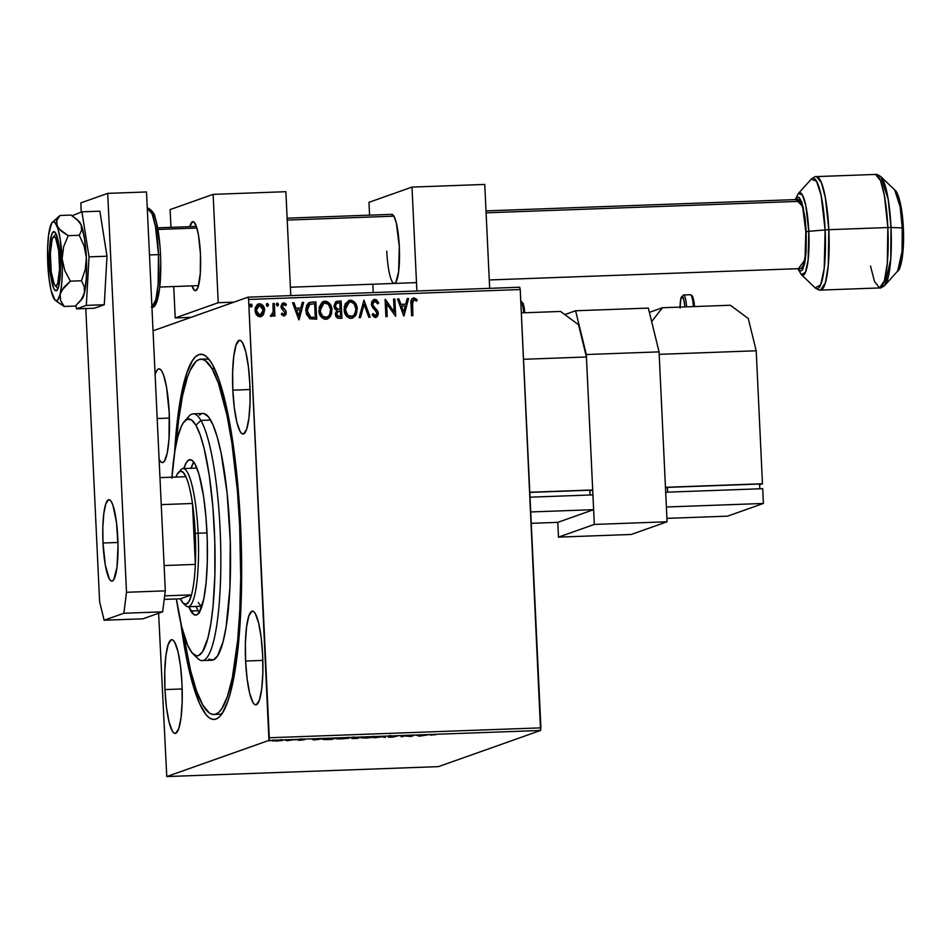<?xml version="1.0" encoding="UTF-8"?>
<svg xmlns="http://www.w3.org/2000/svg" width="951" height="951" viewBox="0 0 951 951"><rect width="100%" height="100%" fill="white"/><g stroke="black" fill="none" stroke-linecap="round" stroke-linejoin="round"><path stroke-width="1.43" d="M216.305 713.939A177.778 32.714 -92.1 0 0 222.486 713.012A177.778 32.714 87.9 0 1 218.742 714.344L213.892 714.51A177.778 32.714 87.9 0 1 202.813 705.083A177.778 32.714 87.9 0 1 183.186 632.427L190.533 670.407L196.465 690.699L202.813 705.083L209.339 713L212.596 714.427L215.794 714.142L218.92 712.156L221.928 708.471L227.503 696.215L232.306 677.825L237.667 640.368L239.807 610.209L240.71 577.233L239.664 525.273L237.405 490.918L231.901 443.071L227.016 415.444L218.35 383.027L212.002 368.643L214.51 368.548L212.002 368.643A177.778 32.714 87.9 0 1 240.722 565.227A177.778 32.714 87.9 0 1 213.892 714.51M240.567 525.118A182.711 33.618 87.9 0 1 220.252 715.996A182.711 33.618 87.9 0 1 180.761 622.869L184.613 647.857L190.034 674.009L199.353 703.098L205.998 714.641L209.363 717.862L212.703 719.348L215.996 719.075L219.206 717.054L222.308 713.286L228.038 700.709L230.618 692.031L236.93 657.403L239.747 628.338L241.328 595.742L241.245 543.033L239.569 507.311L236.644 472.73L230.201 425.87L224.781 399.717L218.682 378.831L212.156 364.019L208.804 359.086L205.452 355.852L202.099 354.366L198.818 354.64L195.609 356.673L192.506 360.441L186.776 373.006L179.727 403.45L174.556 453.033A182.711 33.618 87.9 0 1 207.14 357.267A182.711 33.618 87.9 0 1 240.567 525.118M157.188 418.535L169.397 418.095L157.188 418.535M169.207 412.698A46.908 8.63 87.9 0 1 162.407 462.59A46.908 8.63 87.9 0 1 159.114 459.428L161.194 462.186L162.894 462.495L164.511 461.009L167.257 452.938L168.993 439.196L169.207 412.698L166.544 387.212L163.584 375.134L161.908 371.33L160.184 369.238L158.484 368.929L156.867 370.415L155.108 374.528A46.908 8.63 87.9 0 1 158.983 368.833A46.908 8.63 87.9 0 1 169.207 412.698M245.608 661.028L262.833 660.398L245.608 661.028L247.105 678.705L249.661 693.231L252.907 702.385L254.618 704.489L256.33 704.798L259.421 700.079L261.703 688.964L262.833 673.13L262.631 655.001A46.908 8.63 87.9 0 1 255.831 704.893A46.908 8.63 87.9 0 1 245.608 661.028A46.908 8.63 87.9 0 1 252.407 611.136A46.908 8.63 87.9 0 1 262.631 655.001L261.145 637.325L258.577 622.798L255.344 613.633L253.62 611.541L251.92 611.231L248.829 615.939L246.547 627.066L245.406 642.888L245.608 661.028M232.829 390.16L250.054 389.53L232.829 390.16L234.326 407.836L236.882 422.363L240.127 431.528L241.851 433.62L243.551 433.929L246.642 429.222L248.924 418.095L250.054 402.273L249.863 384.133A46.908 8.63 87.9 0 1 243.064 434.036A46.908 8.63 87.9 0 1 232.829 390.16A46.908 8.63 87.9 0 1 239.64 340.268A46.908 8.63 87.9 0 1 249.863 384.133L248.366 366.456L245.81 351.941L242.564 342.776L240.841 340.672L239.141 340.363L236.05 345.082L233.768 356.197L232.638 372.031L232.829 390.16M164.951 689.582L182.176 688.952L164.951 689.582L166.449 707.259L169.005 721.785L172.25 730.95L173.974 733.043L175.673 733.352L178.764 728.644L181.047 717.518L182.176 701.695L181.974 683.555A46.908 8.63 87.9 0 1 175.174 733.447A46.908 8.63 87.9 0 1 164.951 689.582A46.908 8.63 87.9 0 1 171.751 639.69A46.908 8.63 87.9 0 1 181.974 683.555L180.488 665.878L177.92 651.352L174.687 642.198L172.963 640.094L171.263 639.785L168.172 644.505L165.89 655.619L164.749 671.454L164.951 689.582M438.411 766.637L166.77 776.563L268.943 740.389L540.572 730.463L438.411 766.637L540.572 730.463L268.943 740.389L166.77 776.563L158.615 613.264L166.77 776.563L438.411 766.637M282.352 740.544L272.687 740.936L282.506 740.437M293.514 739.771L286.679 740.734L293.514 739.771M300.231 740.27L305.212 739.438L299.803 739.664L302.002 740.021L298.412 740.27L303.25 739.854L300.231 740.27M323.102 739.177L331.947 739.367L335.085 738.261L324.303 738.915L322.936 739.414L325.884 739.569L331.947 739.367L335.085 738.261L322.853 739.343L322.805 738.356M352.036 737.917L357.196 738.44L360.334 737.334L352.036 737.917L353.915 738.107L352.048 738.57L357.196 738.44L360.334 737.334L351.941 737.988M383.182 736.502L374.385 737.821L382.314 736.775L385.488 737.405L382.968 736.502L374.385 737.821L382.314 736.775L385.488 737.405L383.182 736.502M412.782 735.42L410.452 736.24L404.294 735.729L401.156 736.835L404.805 735.967L410.951 736.478L414.089 735.373L410.452 736.24L404.591 735.717L401.156 736.835L404.805 735.967L410.951 736.478L414.089 735.373L412.782 735.42M430.232 735.111L436.01 734.659L430.232 735.111M419.225 736.181L427.807 734.873L416.704 735.278L419.225 736.181L427.807 734.873L416.704 735.278L419.225 736.181M389.601 736.514L393.096 736.93L390.647 737.251L394.415 736.882L390.885 736.3L397.161 736.181L391.075 736.276L389.53 736.609L393.096 736.93L388.281 737.227L397.161 736.181L389.506 736.573L389.458 735.587M374.444 737.31L361.249 737.845L374.67 737.168M349.195 738.238L336 738.761L349.421 738.095M314.317 740.009L322.888 738.701L311.797 739.105L314.092 740.021L322.888 738.701L311.797 739.105L314.317 740.009M297.425 739.7L296.593 739.652M287.416 740.068L286.584 740.021M271.083 740.627L270.262 740.615M519.674 287.238L248.033 297.164L153.052 330.793L248.033 297.164L248.603 299.458L520.233 289.544L540.905 727.848L269.276 737.762L248.603 299.458L268.943 740.389L269.276 737.762L540.905 727.848L540.572 730.463L520.233 289.544L248.603 299.458L248.033 297.164L519.674 287.238L520.233 289.544L519.674 287.238M260.966 316.695L263.629 314.151L264.402 310.145L263.522 314.603L264.58 310.085L262.476 305.212L259.302 303.844C262.571 304.475 264.271 306.567 264.402 310.145L264.58 310.085C264.449 306.507 262.749 304.403 259.48 303.773L258.22 304.023L259.48 303.773L258.292 303.999L255.011 310.442L256.485 314.864L260.099 316.814L263.522 314.603L264.354 308.409L261.216 304.094L257.412 304.451L255.344 307.553L255.046 311.025L256.152 314.377L258.054 316.326L261.145 316.635L263.522 314.603L261.168 316.624M271.332 316.41L273.496 314.246L273.591 316.101L274.898 316.053L274.304 303.452L272.996 303.5L273.115 312.499L270.31 316.005L272.093 316.172L273.496 314.246L273.591 316.101L274.898 316.053L274.304 303.452L274.708 316.065L274.304 303.452L272.996 303.5L273.199 312.071L270.31 316.005L271.796 316.314M283.612 304.498L282.114 306.591L283.79 304.439L285.645 305.699L286.346 304.51L283.077 302.989L280.985 306.638L281.508 308.564L284.979 312.653L283.802 314.401L282.067 313.141L281.353 314.246L283.957 315.946L286.049 314.258L285.776 310.62L282.292 306.519L283.446 304.498L285.645 305.699L286.346 304.51L285.157 303.333L282.388 303.274L280.997 305.996L281.508 308.564L284.979 312.653L284.087 314.353L282.067 313.141L281.353 314.246L283.172 315.803L284.611 315.815M311.928 302.085L308.397 303.119L306.65 305.533L305.818 309.206L306.353 314.032L309.776 318.668L316.683 319.179L315.875 301.942L309.598 302.477L305.818 310.715L310.05 318.799L316.683 319.179L315.875 301.942L316.505 319.179L315.696 302.002L311.928 302.085M341.124 301.015L335.679 301.824L333.956 306.174L334.728 308.802L336.832 310.49L335.453 313.176L336.06 316.612L337.902 318.181L341.932 318.252L341.124 301.015L341.754 318.264L341.124 301.015L336.535 301.36L333.956 306.174L336.832 310.49L335.418 314.21C335.572 316.933 336.939 318.3 339.531 318.335L341.932 318.252L341.124 301.015M363.971 300.183L359.121 317.622L360.548 317.575L364.067 304.344L368.81 317.277L370.224 317.218L363.971 300.183L370.022 317.23L363.971 300.183L359.121 317.622L360.548 317.575L364.067 304.344L368.81 317.277L370.224 317.218L363.971 300.183M393.571 299.101L394.178 311.928L385.084 299.41L385.904 316.647L387.2 316.6L386.593 303.749L395.687 316.291L394.879 299.054L393.571 299.101L394.178 311.928L385.381 299.399L385.904 316.647L387.2 316.6L386.593 303.749L395.687 316.291L394.879 299.054L393.571 299.101M412.924 298.103L413.851 297.913C411.308 298.911 410.368 300.956 411.034 304.07L411.581 315.708L412.889 315.661L412.52 300.885L414.172 299.696L416.55 301.134L417.156 299.791L413.851 297.913L412.128 298.602L411.189 300.243L411.581 315.708L412.889 315.661L412.163 304.261L412.71 315.673L412.163 304.261L413.947 299.684L416.55 301.134L417.156 299.791L412.829 298.127M403.961 315.982L408.597 298.555L407.171 298.602L405.685 304.189L400.918 304.368L398.909 298.911L397.494 298.959L403.747 315.994L408.597 298.555L407.171 298.602L405.685 304.189L400.918 304.368L398.909 298.911L397.494 298.959L403.961 315.982M373.779 299.541L371.746 301.74L371.449 304.938L372.804 307.839L376.489 311.75L377.024 313.842L375.609 315.684L373.042 313.58L372.067 314.674L374.361 317.242L376.168 317.349L378.225 314.733L378.106 311.987L373.41 306.174L372.673 303.595L374.635 301.134L375.871 301.396L377.69 303.892L378.712 302.977L376.418 299.815L374.539 299.41L378.534 303.036L374.718 299.351L373.695 299.565M348.601 300.564L350.218 300.243L348.684 300.528L344.143 309.55C344.286 314.519 346.628 317.456 351.181 318.359L352.583 318.098L357.136 308.219L354.343 301.966L351.739 300.397L349.457 300.326L345.415 303.571L344.345 306.46L344.298 311.108L346.996 316.647L349.647 318.205L351.929 318.276L355.947 314.983L357.196 308.992L352.5 318.121M331.947 309.907L330.092 304.07L326.49 301.324L322.127 302.156L319.096 307.375L319.952 315.019L321.747 317.575L324.398 319.132L327.417 318.989L329.854 317.182L331.578 313.64L331.768 309.967L327.251 319.049L330.52 315.97L331.947 309.907C331.78 304.998 329.45 302.085 324.969 301.158L323.435 301.455L318.894 310.466C319.037 315.447 321.39 318.383 325.931 319.286L327.334 319.013L331.947 309.907M299.054 319.821L303.678 302.382L302.263 302.442L300.778 308.029L296.011 308.195L294.002 302.739L292.587 302.787L298.84 319.833L303.678 302.382L302.263 302.442L300.778 308.029L296.011 308.195L294.002 302.739L292.587 302.787L299.054 319.821M276.979 303.214L276.313 304.605L277.466 305.996L278.465 304.272L277.585 303.155L276.539 303.642L276.991 305.877L277.942 305.842L278.488 304.522L277.288 306.056M266.969 303.583L266.304 304.962L267.457 306.365L268.455 304.641L267.576 303.512L266.53 304.011L266.981 306.246L267.92 306.21L268.479 304.891L267.279 306.424M250.648 304.177L249.982 305.568L251.135 306.959L252.158 305.485L251.48 304.201L250.208 304.605L250.66 306.84L251.599 306.804L252.158 305.485L250.957 307.018M200.958 359.205L205.773 359.026A177.778 32.714 87.9 0 1 209.589 360.084A177.778 32.714 -92.1 0 0 203.359 359.609M413.851 297.913L417.156 299.791L416.443 301.051L416.978 299.85L415.516 298.531L412.746 298.162M413.768 299.743L412.163 304.261L412.342 300.956L413.947 299.684M412.128 302.929L412.14 302.263M397.518 299.018L398.909 298.911L400.74 304.427L405.685 304.189L400.74 304.427L398.731 298.971L397.518 299.018M407.159 298.662L408.597 298.555L403.795 315.994L408.419 298.614L407.159 298.662M401.381 306.174L403.664 311.833L401.381 306.174L403.486 311.892L401.56 306.115L405.209 305.984L403.664 311.833L405.209 305.984L401.381 306.174M393.571 299.161L394.879 299.054L395.509 316.291L394.701 299.113L393.571 299.161M386.415 303.809L387.021 316.612L386.415 303.809M385.084 299.47L394.178 311.928L385.084 299.47M374.718 301.17L372.483 304.177L374.896 301.11L377.69 303.892L378.712 302.977L377.666 303.821L378.534 303.036L377.048 300.575L373.743 299.541M374.718 299.351L371.354 304.142L377.024 313.461L375.241 315.768L373.042 313.58L372.067 314.674L375.49 317.468L378.332 313.343L377.535 310.739L372.637 305.057L373.172 305.794L372.483 304.177L372.994 302.18L374.896 301.11M375.49 317.468L376.216 317.337M378.141 314.103L375.312 317.539M376.608 317.111L377.559 316.101M374.052 307.268L373.481 306.591M363.876 304.415L360.381 317.575L363.876 304.415M357.196 308.992C357.017 304.082 354.699 301.158 350.218 300.243L350.039 300.302C354.521 301.229 356.839 304.142 357.017 309.051L357.196 308.992M352.488 318.121L354.925 316.326L356.649 312.784L356.958 308.279L355.936 304.558M354.925 316.326L355.377 315.708M356.15 314.246L356.459 313.426M356.649 312.784L356.791 312.142M355.353 303.512L354.152 302.014M353.13 301.17L348.541 300.587M352.607 316.148L348.518 315.994L345.677 312.023L345.76 305.865L348.958 302.299M349.088 302.263L345.261 309.562L349.172 302.228L350.348 302.002C353.915 302.775 355.769 305.116 355.888 309.039C356.15 312.986 354.533 315.506 351.038 316.588C347.436 315.815 345.57 313.45 345.439 309.503L345.261 309.562C345.391 313.509 347.258 315.875 350.86 316.659L352.06 316.41M351.977 316.445L347.9 315.34L345.486 310.121L346.449 304.665L350.039 302.026L352.215 302.382L354.426 304.368L355.888 309.039L354.889 313.866L353.308 315.744L351.038 316.588M336.464 301.384L340.945 301.075L335.869 301.645M336.797 303.155L335.073 306.198L337.272 309.206L339.543 309.265L337.45 309.134L335.251 306.127L336.892 303.119L339.899 302.834L340.018 309.301L337.034 309.123L335.43 307.637L335.239 304.902L336.951 303.119M335.239 304.902L335.858 303.761M339.008 316.647L337.201 316.041L336.666 312.974L337.676 311.488L340.28 311.013L340.541 316.528L339.008 316.647L340.363 316.6L339.008 316.647L336.547 314.199L339.008 316.647M336.725 314.139L338.235 311.25L336.725 314.139L337.403 311.821L340.28 311.013L340.541 316.528L337.76 316.291L336.725 314.139M323.352 301.479L324.79 301.229C329.272 302.145 331.59 305.057 331.768 309.967L330.686 305.473L328.903 302.941M329.676 317.242L330.128 316.624M327.881 302.097L323.292 301.503M327.358 317.063L323.269 316.921L320.428 312.95L320.511 306.793L323.709 303.226M323.839 303.179L320.011 310.49L323.922 303.143L325.099 302.929C328.666 303.69 330.52 306.044 330.639 309.967C330.9 313.913 329.284 316.433 325.789 317.515C322.187 316.731 320.321 314.365 320.202 310.43L320.011 310.49C320.142 314.436 322.009 316.79 325.611 317.575L326.811 317.337M326.728 317.361L322.651 316.255L320.321 311.666L321.2 305.592L324.481 303L328.392 304.332L330.591 309.348L329.64 314.793L328.059 316.659L325.789 317.515M309.515 302.513L308.849 302.787M310.264 302.311L309.539 302.501M307.577 306.686L309.598 304.439L306.947 310.739L310.478 317.206L315.292 317.456L310.656 317.135L307.125 310.68L309.776 304.368L314.65 303.749L315.292 317.456L310.941 317.349L308.564 315.768L307.185 312.677L307.232 307.649M309.622 316.766L308.885 316.136M309.776 304.368L314.65 303.749L315.292 317.456L310.656 317.135L307.981 314.46L307.292 308.088L309.931 304.296M292.599 302.846L294.002 302.739L295.832 308.267L300.778 308.029L295.832 308.267L293.823 302.798L292.599 302.846M302.252 302.489L303.678 302.382L298.887 319.821L303.5 302.442L302.252 302.489M296.474 310.014L298.578 315.732L296.474 310.014L298.578 315.732L296.653 309.943L300.302 309.812L298.757 315.661L300.302 309.812L296.474 310.014M283.576 302.894L282.875 303.024M286.156 304.57L285.573 305.592L286.156 304.57M283.957 315.946L286.287 312.546L285.776 310.62L282.221 307.209L282.459 305.223L283.79 304.439M284.337 315.91L285.621 314.84L286.108 312.617L283.778 316.005M285.633 303.916L284.218 303.06M277.466 305.996L278.488 304.522L277.074 303.179M277.335 303.119L278.31 304.582L276.919 303.226M271.546 316.398L273.317 314.305L271.142 316.469M272.996 303.559L274.126 303.524L272.996 303.559M267.457 306.365L268.479 304.891L267.065 303.535M267.326 303.488L268.301 304.95L266.898 303.595M260.099 316.814L261.252 316.6M264.021 307.934L263.605 306.888M258.22 304.023L257.234 304.522M259.385 305.39L256.128 310.442L259.564 305.319L263.272 310.121L259.849 315.328L256.306 310.383L259.849 315.328L257.638 314.317L256.164 310.858L256.794 307.197L258.577 305.544M260.669 315.173L260.063 315.316M258.696 305.497L261.145 305.758L263.189 309.289L262.821 312.938L260.443 315.221L257.816 314.246L256.342 310.799L256.972 307.137L259.564 305.319M251.005 304.082L251.979 305.544L250.743 304.142M251.195 306.983L251.896 305.057L250.577 304.189M339.543 309.265L336.987 308.968L335.608 307.577L335.275 305.473L336.523 303.286L339.899 302.834L340.196 309.241L339.543 309.265M418.975 735.515L419.011 736.181L418.975 735.515M419.878 735.919L422.743 735.373L419.878 735.919M384.038 736.835L384.061 737.465L384.038 736.835M366.599 738.024L362.664 737.524L373.137 737.358L365.992 738.047L362.509 737.893L364.78 737.394L373.303 737.215L366.599 738.024M362.45 736.882L362.676 737.75M373.267 736.264L373.137 737.358M351.656 738.404L351.501 737.477M356.209 738.38L352.904 738.404L356.209 738.38M357.54 737.905L353.285 737.928L357.54 737.905M352.845 737.405L352.964 738.345M341.35 738.951L337.415 738.44L347.888 738.285L341.04 738.963L337.272 738.82L339.531 738.321L348.054 738.131L341.35 738.951M333.456 738.416L330.96 739.296L324.398 738.903L333.444 738.321L330.96 739.296L324.232 739.296L333.456 738.416M314.068 739.343L314.092 740.021L314.068 739.343M314.971 739.747L317.836 739.2L314.971 739.747M299.494 739.866L305.212 739.438L299.422 739.759M295.25 739.783L296.07 739.83M285.229 740.151L286.061 740.199M276.658 741.043L274.078 740.651L281.163 740.496L276.658 741.043M281.127 739.533L281.056 740.591M268.907 740.746L269.739 740.793M353.225 736.93L353.344 737.869M348.018 737.18L347.888 738.285M337.201 737.798L337.427 738.665M324.16 738.273L324.41 739.129M273.912 739.937L274.09 740.841M202.206 660.588L211.907 660.232A123.452 22.717 -92.1 0 0 230.546 556.561A123.452 22.717 -92.1 0 0 210.599 420.045L200.899 420.401A123.452 22.717 -92.1 0 0 189.023 416.181L184.53 421.198A118.518 21.814 87.9 0 1 195.918 425.252L200.899 420.401L210.599 420.045A123.452 22.717 -92.1 0 0 202.896 413.495L193.196 413.84A123.452 22.717 87.9 0 1 200.899 420.401A123.452 22.717 87.9 0 1 220.834 556.917A123.452 22.717 87.9 0 1 202.206 660.588A123.452 22.717 87.9 0 1 195.43 655.512M193.029 653.884L197.879 658.556A123.452 22.717 -92.1 0 0 220.798 568.282A123.452 22.717 -92.1 0 0 200.899 420.401L195.918 425.252A118.518 21.814 87.9 0 1 215.021 567.212A118.518 21.814 87.9 0 1 193.029 653.884A118.518 21.814 87.9 0 1 189.796 649.533A118.518 21.814 87.9 0 1 176.387 598.952L181.605 626.424L187.656 645.265L191.959 652.731L196.31 655.762L198.45 655.584L202.539 651.804L207.924 637.978L210.825 623.856L213.024 606.405L214.867 575.486L214.807 541.285L212.858 506.764L209.184 474.87L204.108 448.361L200.15 434.833L195.918 425.252L191.567 419.973L187.264 419.201L183.174 422.981L181.261 426.535L177.789 436.806L174.889 450.929L171.869 478.151M171.941 477.2A118.518 21.814 87.9 0 1 184.53 421.198M201.957 606.144A69.138 12.72 87.9 0 1 198.343 602.542M199.211 612.468L203.752 599.071L206.094 582.678L207.294 562.386L207.259 539.954L205.975 517.285L203.573 496.363L198.973 474.216L194.86 463.791A77.78 14.313 87.9 0 0 190.01 459.666L190.034 459.666A77.78 14.313 87.9 0 0 183.781 468.546L186.503 462.305L189.19 459.832L192.007 460.332L194.86 463.791A77.78 14.313 87.9 0 1 207.425 549.809A77.78 14.313 87.9 0 1 195.692 615.119A77.78 14.313 87.9 0 1 190.842 610.994L198.117 610.72A77.78 14.313 -92.1 0 0 199.234 612.432L196.524 614.952L193.707 614.453L188.821 606.714A77.78 14.313 87.9 0 0 190.842 610.994L198.117 610.72L199.544 612.813M176.28 443.321A177.778 32.714 87.9 0 1 200.923 359.205A177.778 32.714 87.9 0 1 212.002 368.643L205.475 360.726L202.218 359.3L199.021 359.585L195.894 361.57L190.01 370.581L187.311 377.511L182.509 395.889L178.669 419.7L176.28 443.321M186.8 419.391A123.452 22.717 87.9 0 1 193.196 413.84M208.756 659.174L213.238 659.97L217.494 656.035L223.105 641.64L226.124 626.923L229.904 587.801L230.273 540.917L227.146 493.426L221.024 452.545L217.113 436.592L212.822 424.491L208.328 416.716L203.799 413.554M201.576 413.744L199.413 415.135M193.742 462.091A77.78 14.313 -92.1 0 0 191.056 468.272L193.778 462.043M196.096 606.453A77.78 14.313 -92.1 0 0 198.117 610.72L196.096 606.453M179.608 471.446A69.138 12.72 87.9 0 1 183.056 468.57A69.138 12.72 87.9 0 1 198.129 533.214L195.252 533.463A66.665 12.268 87.9 0 1 195.347 564.395L192.471 503.483L161.242 504.624L192.471 503.483L195.347 564.395L195.252 533.463L192.471 503.483A66.665 12.268 -92.1 0 0 185.909 476.689A66.665 12.268 87.9 0 1 192.471 503.483A66.665 12.268 87.9 0 1 195.252 533.463L198.129 533.214A69.138 12.72 -92.1 0 0 180.714 469.877L178.467 472.385A66.665 12.268 87.9 0 1 185.909 476.689L182.961 472.124L180.012 471.268L177.255 474.145L175.947 477.045A66.665 12.268 87.9 0 1 178.467 472.385M183.246 603.279A66.665 12.268 87.9 0 1 180.393 598.809L191.484 594.886L164.678 595.861L191.484 594.886A66.665 12.268 -92.1 0 0 195.347 564.395A66.665 12.268 87.9 0 1 191.484 594.886L180.393 598.809L183.353 603.362L186.289 604.23L189.047 601.353L191.484 594.886A66.665 12.268 87.9 0 1 183.246 603.279L185.683 605.609A69.138 12.72 -92.1 0 0 198.129 533.214L206.997 532.893L198.129 533.214A69.138 12.72 87.9 0 1 188.108 606.75A69.138 12.72 87.9 0 1 184.446 604.123M195.347 564.395L164.119 565.536L195.347 564.395M185.909 476.689L159.97 477.64L185.909 476.689M180.393 598.809L164.226 599.392L180.393 598.809M117.793 537.79A40.738 7.501 87.9 0 1 111.885 581.12A40.738 7.501 87.9 0 1 103.005 543.021L117.96 542.474L103.005 543.021L102.827 527.27L103.814 513.528L105.799 503.864L108.473 499.774L109.959 500.048L111.457 501.866L112.907 505.171L116.498 522.432L118.019 545.767L116.973 567.283L113.716 579.741L112.313 581.037L110.827 580.764L109.329 578.945L105.311 565.156L103.005 543.021A40.738 7.501 87.9 0 1 108.901 499.691A40.738 7.501 87.9 0 1 117.793 537.79M80.811 202.896L81.239 212.061L80.811 202.896L107.701 193.374L146.502 191.959L165.308 590.856L146.502 191.959L107.701 193.374L80.811 202.896M85.792 308.54L99.617 601.793L104.134 620.23L123.856 613.252L126.507 592.283L107.701 193.374L126.507 592.283L165.308 590.856L126.507 592.283L123.856 613.252L162.657 611.826L165.308 590.856L162.657 611.826L142.935 618.816L162.657 611.826L123.856 613.252L104.134 620.23L142.935 618.816L104.134 620.23L99.617 601.793L85.792 308.54M665.462 487.304L762.464 483.762L759.635 484.772L762.464 483.762L665.462 487.304L659.186 354.343L756.2 350.788L762.464 483.762L756.2 350.788L659.186 354.343L665.462 487.304M667.436 487.376L665.498 488.065L667.436 487.376L759.599 484.011L667.436 487.376L667.661 492.154L667.436 487.376M662.455 307.732L649.39 312.356L662.455 307.732L730.356 305.247L662.455 307.732L651.661 321.604L662.455 307.732M730.356 305.247L748.294 318.537L756.2 350.788L748.294 318.537L730.356 305.247M759.599 484.011L759.825 488.79L759.599 484.011M762.702 488.683L763.403 503.459L666.389 507.002L665.688 492.226L762.702 488.683L763.403 503.459L727.551 516.155L763.403 503.459L666.389 507.002L665.688 492.226L762.702 488.683M666.924 518.366L727.551 516.155L666.924 518.366M680.096 308.088L680.726 299.256L681.974 296.546L683.864 299.838L684.851 306.412A13.338 2.449 87.9 0 0 682.057 296.522A13.338 2.449 87.9 0 0 680.096 307.09L680.999 297.818L683.507 294.988A14.812 2.722 87.9 0 1 686.622 306.852A14.812 2.722 -92.1 0 0 683.472 294.988M693.41 306.602A14.812 2.722 -92.1 0 0 690.295 294.739L691.948 295.476L693.017 297.401L694.551 306.056M691.674 296.189L692.649 296.878M693.564 299.482L694.289 303.607M690.271 294.739A14.812 2.722 87.9 0 1 693.327 305.533M200.447 253.929A34.569 6.36 87.9 0 1 195.43 290.697A34.569 6.36 87.9 0 1 191.971 285.882L194.539 290.388L195.799 290.626L198.07 287.143L200.292 273.46L200.447 253.929L198.486 235.147L196.298 226.255L193.802 221.904L192.542 221.678L189.808 226.659A34.569 6.36 87.9 0 1 192.91 221.607A34.569 6.36 87.9 0 1 200.447 253.929M170.11 209.589L213.119 194.361L285.882 191.698L290.78 295.595L285.882 191.698L213.119 194.361L170.11 209.589L170.942 227.348L170.11 209.589M218.231 302.703L233.994 302.133L218.231 302.703L213.119 194.361L218.231 302.703L175.21 317.943L173.736 286.548L175.21 317.943L218.231 302.703M190.985 317.361L175.21 317.943L190.985 317.361M55.598 237.869L57.06 236.442L55.598 237.869L53.791 236.609L52.162 239.105L50.367 253.299L51.259 272.141L54.314 284.599A24.69 4.541 87.9 0 1 50.367 259.599A24.69 4.541 87.9 0 1 53.22 237.025A24.69 4.541 87.9 0 1 55.598 237.869A24.69 4.541 87.9 0 1 59.58 267.445A24.69 4.541 87.9 0 1 54.992 285.502A24.69 4.541 87.9 0 1 54.314 284.599L56.121 285.859L57.749 283.362L59.544 269.169L58.653 250.327L55.598 237.869M157.937 229.464L196.881 228.038L157.937 229.464M287.214 220.073L393.94 216.174L287.214 220.073M486.092 212.81L800.421 201.327L486.092 212.81M147.274 208.447L152.077 213.69L155.489 226.564L158.508 254.606L160.517 254.642L158.508 254.606A49.381 9.082 -92.1 0 0 147.738 208.435C146.644 206.664 154.751 211.669 155.013 217.113C157.866 226.136 159.709 238.642 160.517 254.654C161.92 287.095 157.426 309.883 151.34 307.125M149.473 254.939L158.508 254.606L149.473 254.939M151.922 307.007A49.381 9.082 -92.1 0 0 158.508 254.606L158.116 284.682L155.845 299.613L151.922 307.007M151.471 211.217L154.858 217.113L156.428 222.475L159.887 245.608M160.743 263.867L159.554 288.64L157.26 299.755L154.169 304.475M486.009 210.896L798.258 199.496A34.569 6.36 87.9 0 1 805.794 231.818L805.105 256.841L803.429 265.032L801.146 268.515L799.898 268.277M798.388 193.481A41.309 7.608 87.9 0 1 798.4 193.469L811.191 179.216L816.552 181.189L821.117 195.335L825.123 229.916L808.802 231.319A41.309 7.608 87.9 0 1 801.36 274.577L805.449 272.366L808.124 259.944L808.802 231.319L825.123 229.916L824.232 268.265L820.642 284.908L815.162 287.868A55.348 10.188 -92.1 0 0 825.123 229.916L828.82 229.69L825.123 229.916A55.348 10.188 -92.1 0 0 811.191 179.216C814.222 176.969 815.97 176.09 816.433 176.589A56.787 10.449 87.9 0 1 828.82 229.69L825.337 197.439L821.414 182.651L816.433 176.589L875.479 174.437L880.46 180.488L884.382 195.288L887.854 227.539L828.82 229.69A56.787 10.449 87.9 0 1 820.582 290.091L825.385 282.78L828.262 265.495L828.82 229.69L887.854 227.539A56.787 10.449 -92.1 0 0 875.479 174.437C875.907 173.902 877.714 174.651 880.899 176.66L894.701 189.95L900.145 206.854L902.261 227.907A41.309 7.608 -92.1 0 0 894.701 189.95C898.065 191.424 902.451 206.914 903.343 228.05C904.686 252.776 900.478 270.797 897.661 271.059L884.87 285.324C881.839 287.571 880.091 288.438 879.616 287.939A56.787 10.449 -92.1 0 0 887.854 227.539L891.016 227.503L888.198 199.318L880.899 176.66A55.348 10.188 87.9 0 1 891.016 227.503L902.261 227.907L902.059 251.337L897.661 271.059A41.309 7.608 -92.1 0 0 902.261 227.907L891.016 227.503A55.348 10.188 87.9 0 1 884.87 285.324L890.766 258.898L891.016 227.503L887.854 227.539L887.295 263.344L884.43 280.628L879.616 287.939L874.492 281.52L870.522 266.03M808.802 231.319L806.222 231.664L805.366 259.373L798.388 268.669L799.922 270.643L801.265 270.892L802.537 269.715L804.689 263.356L806.068 252.538L806.222 231.664L805.057 217.743L801.8 202.076L799.125 197.439L797.782 197.19L795.856 199.579L803.131 206.7L806.222 231.664L808.802 231.319L805.806 205.499L802.406 194.943L798.4 193.469A41.309 7.608 87.9 0 1 808.802 231.319M879.616 287.939L820.582 290.091C820.154 290.626 818.347 289.889 815.162 287.868L801.36 274.577A41.309 7.608 87.9 0 1 801.348 274.577L797.806 268.693M797.901 199.567L800.421 201.339L802.81 208.091L805.794 231.818A34.569 6.36 87.9 0 1 800.79 268.586L800.813 268.586M900.704 263.629L903.07 248.996L903.45 235.361M902.772 220.977L901.144 208.055L898.814 198.533M558.475 537.125L631.238 534.474L558.475 537.125L594.327 524.441L586.315 354.533L659.067 351.87L667.079 521.778L594.327 524.441L667.079 521.778L631.238 534.474L667.079 521.778L659.067 351.87L586.315 354.533L594.327 524.441L558.475 537.125L557.785 522.361L558.475 537.125M648.344 308.1L575.593 310.763L564.811 314.579L575.593 310.763L586.315 354.533L575.593 310.763L648.344 308.1L659.067 351.87L648.344 308.1M49.583 263.142L50.486 263.106L49.583 263.142L49.416 257.341L50.165 241.685L51.616 234.659L53.565 231.687L55.729 233.209L57.773 238.998L60.329 259.326A29.624 5.456 87.9 0 1 56.038 290.84A29.624 5.456 87.9 0 1 49.583 263.142A29.624 5.456 87.9 0 1 53.874 231.628A29.624 5.456 87.9 0 1 60.329 259.326L59.747 280.783L58.296 287.808L56.347 290.78L54.183 289.259L52.139 283.469L49.583 263.142M51.116 224.995L48.572 235.17L47.621 248.508L49.048 278.655L51.199 290.887L54.896 299.945L56.81 300.635L57.738 299.969L60.151 294.085A39.502 7.275 87.9 0 1 55.241 300.266L64.252 306.46L60.614 300.623L60.151 294.085L63.788 287.416L70.35 281.175L81.453 280.771L84.282 286.726L84.401 293.193L86.351 277.847L86.375 257.804L85.257 269.573L81.453 280.771L70.35 281.175L64.739 270.476L62.124 258.696L63.61 246.761L68.21 235.693L79.302 235.277L84.14 246.154L86.375 257.804L84.484 238.451L81.18 224.959L81.631 230.213L79.302 235.277L68.21 235.693L58.57 228.513L56.382 223.152L56.834 220.501L59.961 215.485L71.063 215.069L77.364 219.8L81.18 224.959L78.303 220.953M77.364 219.8L81.18 224.959A39.502 7.275 -92.1 0 0 79.147 221.512L71.063 215.069L59.961 215.485L53.411 221.702M57.179 301.812L64.252 306.46L75.355 306.056L64.252 306.46L60.614 300.623L60.151 294.085L61.494 290.733L70.35 281.175L64.739 270.476L62.124 258.696A39.502 7.275 87.9 0 1 60.151 294.085L61.779 283.208L62.362 268.978L60.234 239.331L57.845 228.43L55.015 222.522L53.101 221.833L52.174 222.498L49.761 228.395M84.401 293.193L81.168 299.755L75.355 306.056L81.168 299.755L84.401 293.193A39.502 7.275 -92.1 0 0 86.375 257.804L85.257 269.573L81.453 280.771L84.282 286.726L84.758 289.889L83.664 295.773L81.988 299.078A39.502 7.275 -92.1 0 0 84.401 293.193M55.241 300.266A39.502 7.275 87.9 0 1 52.983 296.629L52.983 296.629A39.502 7.275 87.9 0 1 47.788 263.772L48.608 269.775M48.037 257.733L47.788 263.772A39.502 7.275 87.9 0 1 49.761 228.383A39.502 7.275 87.9 0 1 52.388 222.284A39.502 7.275 87.9 0 1 56.929 225.851L56.834 220.501L59.961 215.485L52.388 222.284M56.929 225.851A39.502 7.275 87.9 0 1 62.124 258.696L63.61 246.761L68.21 235.693L61.149 231.045L56.929 225.851M81.988 299.078L78.505 302.953M86.375 257.804A39.502 7.275 -92.1 0 0 81.18 224.959L81.631 230.213L79.302 235.277L84.14 246.154L86.375 257.804M104.277 304.736L86.327 305.39L89.037 256.865L106.987 256.211L104.277 304.736L94.446 308.219L76.496 308.873L94.446 308.219L104.277 304.736L106.987 256.211L89.037 256.865L81.917 211.823L99.867 211.17L106.987 256.211L99.867 211.17L81.917 211.823L72.062 215.722L81.917 211.823L89.037 256.865L86.327 305.39L104.277 304.736M75.961 305.497L76.496 308.873L86.327 305.39L76.496 308.873L75.961 305.497M391.42 214.415L393.94 216.186L396.329 222.938L399.313 246.666A34.569 6.36 87.9 0 1 394.308 283.434A34.569 6.36 87.9 0 1 386.772 251.112M368.976 202.325L411.997 187.097L484.76 184.435L489.658 288.331L484.76 184.435L411.997 187.097L368.976 202.325L369.582 215.152L368.976 202.325M373.232 292.587L372.84 284.218L373.232 292.587M416.895 290.994L411.997 187.097L416.895 290.994M287.131 218.159L391.776 214.344A34.569 6.36 87.9 0 1 399.313 246.666L398.624 271.689L395.866 282.269L394.665 283.362L393.417 283.125M529.79 492.261L592.699 489.967L589.858 490.966L592.699 489.967L529.79 492.261M589.822 490.205L529.802 492.404L589.822 490.205L590.048 494.995L589.822 490.205M560.591 311.452L521.338 312.891L560.591 311.452L578.529 324.743L586.422 356.994L592.699 489.967L586.422 356.994L523.525 359.288L586.422 356.994L578.529 324.743L560.591 311.452M592.925 494.889L593.626 509.665L530.729 511.959L593.626 509.665L592.925 494.889L530.028 497.183L592.925 494.889M531.264 523.323L557.785 522.361L593.626 509.665L557.785 522.361L531.264 523.323M523.644 312.796A14.812 2.722 -92.1 0 0 520.779 300.991A14.812 2.722 87.9 0 1 523.561 311.738M521.897 302.394L522.872 303.072M523.799 305.675L524.524 309.812M524.774 312.249L523.252 303.607L520.768 300.944M390.837 736.502L390.802 735.515M393.155 736.894L393.108 735.908M302.038 739.997L301.99 739.01M300.694 739.735L300.647 738.749M303.393 739.914L303.357 738.927M272.616 740.995L272.568 740.009M196.881 468.07L183.056 468.57M201.933 606.239L188.108 606.75M683.507 294.988L690.295 294.739M56.061 233.851L53.22 237.025M196.358 226.421L157.64 227.836M290.388 287.226L416.502 282.613M489.266 279.963L803.179 268.491M198.521 285.633L159.804 287.047M58.059 288.462L55.003 285.514M798.4 193.469L795.274 199.603"/></g></svg>
